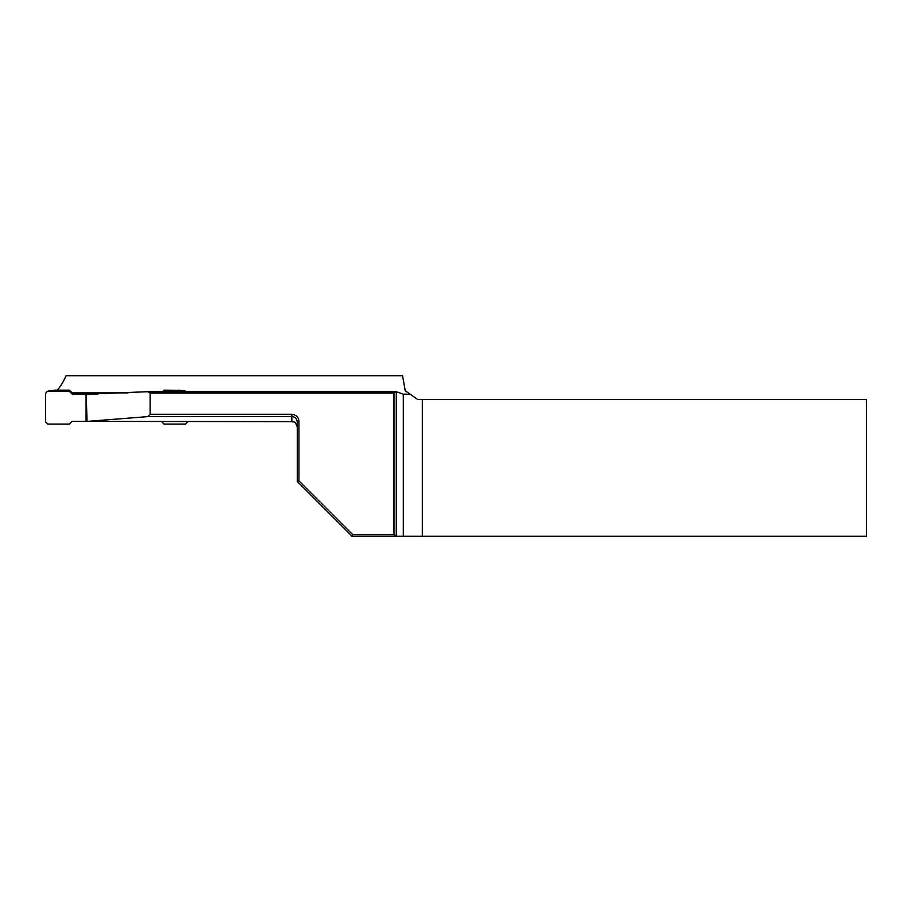 <?xml version="1.0" encoding="UTF-8"?>
<svg xmlns="http://www.w3.org/2000/svg" width="912" height="912" viewBox="0 0 912 912"><rect width="100%" height="100%" fill="white"/><g stroke="black" fill="none" stroke-linecap="round" stroke-linejoin="round"><path stroke-width="1.37" d="M186.971 391.693L163.647 391.693M179.288 390.313L164.069 390.154L164.069 391.271M86.081 421.344L72.139 421.344L69.403 424.08L47.8 424.08L45.6 421.891L45.6 393.46L47.196 391.351L69.403 391.271L69.403 390.154L54.629 390.154L47.196 391.351M187.872 421.583L185.672 424.08L164.069 424.08L161.572 421.583M98.029 394.007L72.139 394.007L69.403 391.271M72.139 394.007L72.139 392.89L69.403 390.154M128.216 392.89L72.139 392.89M164.069 390.154L162.53 391.693M178.843 390.154L179.721 390.347M53.751 390.347L54.629 390.154M186.276 391.351L178.843 390.268M150.115 393.026L150.115 414.265L291.84 414.265C296.537 414.926 298.908 417.559 298.954 422.176L298.954 480.875L352.716 534.626L393.973 534.626L393.973 393.026L150.115 393.026L147.778 391.693L396.275 391.693L403.298 394.144L410.275 394.269L417.696 399.467L422.313 399.467L422.313 536.267L866.4 536.267L866.4 399.467L422.313 399.467M393.973 393.026L396.275 391.704L396.275 536.245L352.032 536.267L297.312 481.547L297.312 422.176C296.799 418.517 294.975 416.659 291.84 416.613L147.812 416.613L86.081 421.481M147.812 416.613L150.115 414.265M86.081 421.424L86.081 394.201L147.778 391.693M86.252 394.201L87.005 421.39L291.84 421.629L291.84 414.265M393.973 534.626L396.287 536.267L422.313 536.267M410.275 394.269L405.213 390.724L402.568 375.733L66.063 375.733C63.167 382.242 60.226 387.053 57.239 390.154M352.032 536.267L352.716 534.626M297.312 481.547L298.954 480.875M297.312 422.176L298.954 422.176M185.672 391.271L183.836 390.746M49.636 390.746L47.8 391.271M403.298 536.267L403.298 394.144M184.053 390.758L179.06 390.279M54.412 390.279L49.419 390.758M291.84 421.629C293.618 422.815 294.633 419.497 297.312 427.101"/></g></svg>
